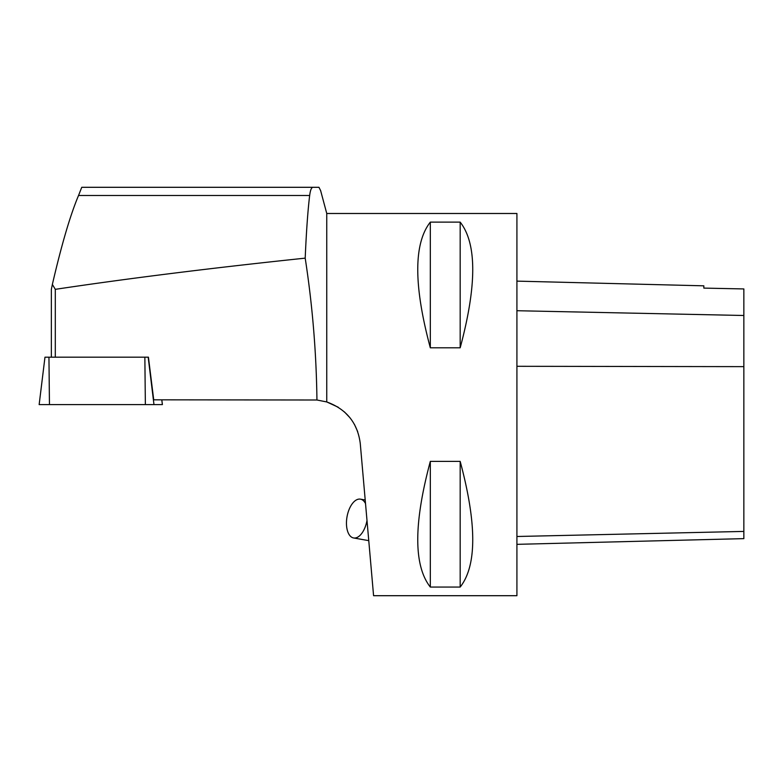 <?xml version="1.0" encoding="UTF-8"?>
<svg xmlns="http://www.w3.org/2000/svg" width="783" height="783" viewBox="0 0 783 783"><rect width="100%" height="100%" fill="white"/><g stroke="black" fill="none" stroke-linecap="round" stroke-linejoin="round"><path stroke-width="1.17" d="M161.817 399.819L162.404 404.596L39.15 404.596L44.974 357.195L148.427 357.195L153.722 399.819L316.939 400.005C316.352 352.33 312.437 305.047 305.194 258.145C212.027 267.943 128.735 278.337 55.299 289.338L55.299 357.175L148.418 357.175M59.508 357.195L74.502 357.175M55.299 357.175L51.355 357.175L51.355 289.338L52.363 284.444L55.299 289.338M78.535 195.505L309.667 195.505C310.352 190.044 311.487 187.313 313.063 187.303L81.745 187.303L78.535 195.505C70.323 214.953 61.603 244.599 52.363 284.444M313.063 187.303L318.975 187.303L320.629 190.641M309.667 195.505C307.866 210.187 306.368 231.063 305.194 258.145M338.207 407.219L326.756 401.943L326.756 213.485L516.917 213.485L516.917 595.697L373.579 595.697L360.258 443.432C357.616 422.986 346.448 409.157 326.756 401.943L316.939 400.005M344.403 411.887L350.011 417.789M354.415 424.357L357.704 431.639M430.317 587.064L460.179 587.064C476.925 565.688 476.925 523.798 460.179 461.393L430.317 461.393C413.571 523.798 413.571 565.688 430.317 587.064L430.317 461.393M430.317 347.799L460.179 347.799C476.925 285.394 476.925 243.503 460.179 222.127L430.317 222.127C413.571 243.503 413.571 285.394 430.317 347.799L430.317 222.127M516.917 281.126L703.839 285.824L703.839 288.105L743.85 288.937L743.85 538.635L516.917 544.342M703.839 288.105L743.85 288.937M460.179 347.799L460.179 222.127M460.179 587.064L460.179 461.393M365.524 503.596A19.712 10.15 -80 0 0 360.444 499.153A19.712 10.15 -80 0 0 347.026 516.79A19.712 10.15 -80 0 0 353.603 537.96A19.712 10.15 -80 0 0 367.002 520.441M144.855 357.195L145.364 404.596L153.977 404.596L148.183 357.195M47.577 404.596L162.365 404.596L47.577 404.596M162.365 404.596L161.787 399.819M48.947 357.195L49.456 404.596M743.85 531.422L516.917 536.492M743.85 366.64L516.917 366.297M743.85 315.49L516.917 310.724M326.756 213.485L320.56 190.367M365.211 499.985L360.444 499.153M368.764 540.642L353.603 537.96"/></g></svg>

